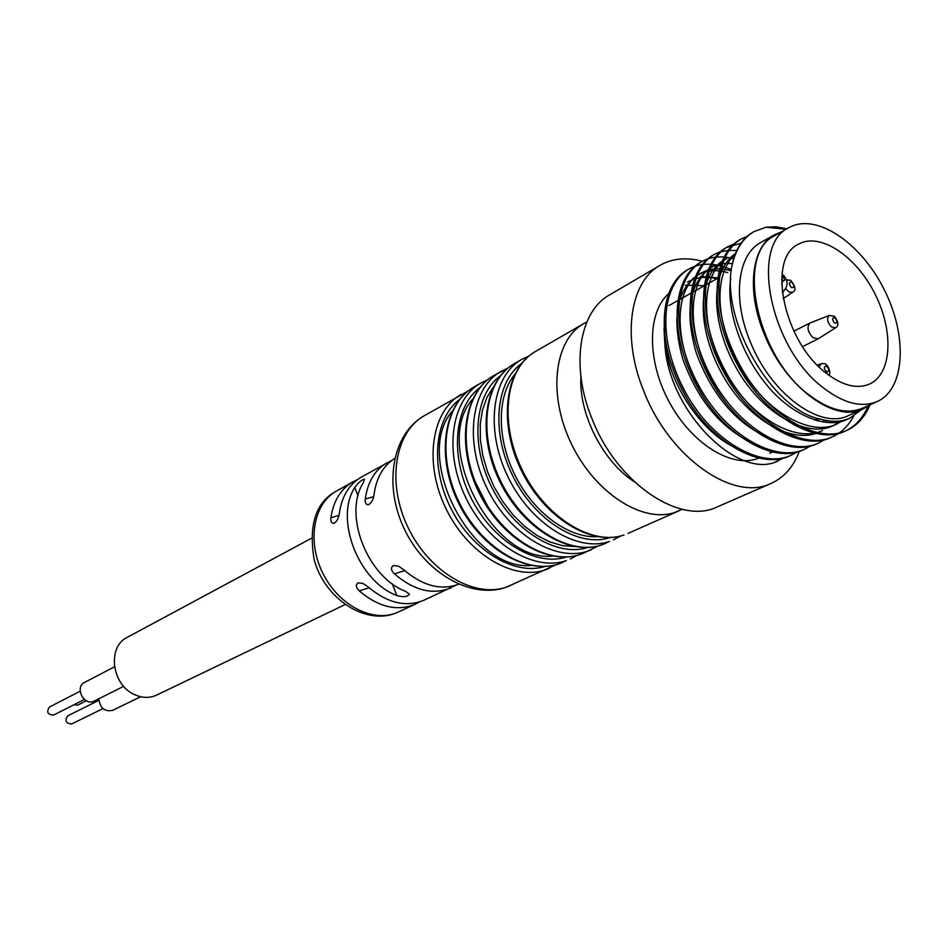<?xml version="1.0" encoding="UTF-8"?>
<svg xmlns="http://www.w3.org/2000/svg" width="948" height="948" viewBox="0 0 948 948"><rect width="100%" height="100%" fill="white"/><g stroke="black" fill="none" stroke-linecap="round" stroke-linejoin="round"><path stroke-width="1.42" d="M869.695 404.938L863.071 408.967L848.661 415.497C820.589 430.119 770.973 394.155 750.295 341.778C732.14 298.774 737.485 254.716 760.687 242.593L774.457 234.784L781.602 231.798M861.211 409.809L849.799 418.186C841.338 421.967 831.68 422.298 820.814 419.182C771.802 410.437 719.959 318.943 732.093 265.144C735.826 249.146 743.137 237.96 754.027 231.585L766.031 227.224L786.093 229.262M671.859 371.889C665.792 353.651 663.636 336.694 665.401 321.028M687.454 282.042C696.116 277.254 705.964 276.117 716.996 278.629M777.763 461.226L773.722 462.778C733.539 476.086 668.956 409.382 664.915 345.262L664.038 329.134L665.615 314.404M692.644 278.546L696.081 277.515M700.299 276.721L718.098 278.013M702.326 261.304C686.518 256.991 672.428 258.33 660.081 265.322L609.564 294.911C579.169 311.454 570.281 366.201 592.014 418.791C616.721 483.053 679.882 525.559 717.387 506.848L771.056 483.433C784.126 477.496 793.559 466.736 799.354 451.153M660.081 265.322C629.768 281.769 621.509 337.642 644.024 391.761C669.691 457.884 733.716 502.156 771.056 483.433M670.058 292.47C647.721 309.949 646.252 358.154 668.162 400.009C689.836 441.993 729.794 467.85 756.551 458.927L760.237 457.54M704.447 285.668L685.392 285.229M732.093 265.144C735.435 249.348 742.308 238.41 752.736 232.331L753.376 231.976M868.119 406.099C862.727 418.341 854.966 426.73 844.822 431.281C815.126 445.631 763.685 415.07 737.153 364.233C708.843 311.608 711.498 256.493 739.215 240.105L740.068 239.619M831.586 437.182L830.697 437.597C800.953 451.947 749.655 421.718 723.336 371.249C695.251 319.026 698.107 264.184 725.895 247.748L741.526 243.043M817.638 443.415L816.773 443.806C786.994 458.168 735.838 428.271 709.732 378.169C681.849 326.325 684.906 271.768 712.754 255.296C719.923 251.244 727.993 249.715 736.987 250.722M803.904 449.542L803.039 449.945C773.224 464.307 722.222 434.717 696.318 384.983C668.66 333.518 671.907 279.245 699.814 262.738L700.631 262.276M790.359 455.597L789.506 455.988C759.656 470.35 708.808 441.081 683.093 391.702C655.649 340.605 659.085 286.604 687.039 270.062L687.845 269.611M766.031 227.224L775.997 226.773L786.887 228.812M870.122 404.749C864.742 417.298 856.885 425.889 846.552 430.511C816.832 444.813 765.38 414.158 738.836 363.25C710.538 310.577 713.216 255.439 740.945 239.109L747.735 236.135M853.71 416.089C848.341 425.996 841.231 432.904 832.403 436.827C802.636 451.141 751.326 420.817 725.007 370.289C696.91 317.995 699.802 263.153 727.602 246.764L734.653 243.707M825.198 439.256L818.456 443.06C788.641 457.374 737.485 427.382 711.367 377.221C683.496 325.306 686.577 270.749 714.448 254.325L721.392 251.279M829.583 420.995L828.919 422.666M811.358 445.465L804.698 449.198C774.86 463.525 723.845 433.852 697.929 384.047C670.272 332.523 673.554 278.226 701.473 261.778C710.727 256.541 721.511 255.522 733.823 258.733M818.776 418.684L818.136 421.054M797.706 451.592L791.142 455.253C761.268 469.58 710.408 440.228 684.693 390.777C657.248 339.621 660.697 285.609 688.686 269.125C700.667 262.371 714.922 262.56 731.441 269.682M784.257 457.623L773.722 462.778M863.071 408.967C835.081 423.566 785.311 387.222 764.432 334.466C746.112 291.154 751.302 246.883 774.457 234.784M843.021 420.426L836.539 424.183C810.445 436.945 765.261 411.503 740.85 368.085C714.555 322.569 713.5 273.083 735.47 254.147M835.129 421.303L833.873 422.618M822.509 430.522C795.301 443.723 748.47 416.267 724.521 370.49C698.925 323.149 701.52 273.285 726.855 258.46M826.609 420.556L825.424 422.393M729.569 404.535C688.13 357.289 681.102 282.066 713.749 265.902L710.49 267.763M817.034 418.921L816.323 420.568M713.24 407.64C674.075 360.05 669.229 289.247 700.833 273.249C709.424 268.414 719.473 267.597 730.979 270.796M696.792 410.034C686.091 395.683 678.021 379.947 672.582 362.811M693.071 278.191L696.188 277.219M700.572 276.378L718.24 277.93M848.543 418.72L847.18 419.36C826.478 429.811 790.371 414.714 766.245 384.296C740.518 353.308 725.789 307.353 730.79 278.416M841.101 420.794L832.996 425.771C806.049 438.877 759.502 411.693 735.34 366.236C709.483 319.073 711.166 269.149 735.778 253.412M833.055 421.268L831.823 422.701M819.025 432.098C791.793 445.299 745.01 417.902 721.108 372.209C695.571 324.939 698.214 275.145 723.573 260.321L726.843 258.472M824.369 420.106L823.208 422.097M768.413 437.834C735.897 423.341 711.794 394.901 696.105 352.502C684.492 311.228 689.291 282.978 710.514 267.751C716.984 264.125 724.296 262.774 732.437 263.698M753.933 443.735C721.712 429.053 697.965 400.755 682.726 358.854C671.504 318.125 676.481 290.195 697.633 275.062C706.236 270.227 716.285 269.41 727.78 272.597M739.653 449.542C704.72 436.281 671.468 389.166 664.915 345.262M344.989 604.611L156.586 695.121C149.429 698.38 141.892 698.107 133.952 694.327C111.485 684.243 107.231 646.666 127.21 637.364L311.288 538.369M98.876 698.723C99.967 708.085 104.553 711.948 112.646 710.336L140.648 696.744M114.495 666.835L84.633 682.359C74.193 687.182 84.147 706.687 94.184 701.082L123.667 686.328M98.865 700.323L67.675 715.882C64.511 720.788 65.839 723.49 71.645 723.964L102.953 708.618M73.956 704.755L77.736 705.099L86.292 700.785M80.153 691.222L49.391 707.042C46.262 712.019 47.637 714.709 53.503 715.1L84.372 699.494M823.291 387.779C770.44 348.426 749.501 245.177 788.914 227.662C815.778 212.328 860.381 242.19 883.797 288.784C907.674 335.154 905.553 388.787 877.338 401.466C861.732 408.007 843.72 403.445 823.291 387.779M825.827 372.872C783.404 341.043 766.659 258.129 798.572 244.122C820.091 232.023 855.866 255.913 874.708 293.406C893.928 330.722 892.163 373.702 869.731 383.976C857.039 389.379 842.417 385.682 825.827 372.872M877.338 401.466L862.716 408.114C847.074 414.667 829.073 410.2 808.703 394.688C756.006 355.749 735.458 253.175 774.931 235.578L788.914 227.662M835.461 327.854L818.065 338.874L812.863 337.618C807.613 331.693 806.653 326.811 810.007 322.96L829.204 315.494M392.223 583.731L396.821 595.545C403.256 597.335 407.427 596.92 409.358 594.337L405.685 591.386C367.184 576.988 342.927 514.266 363.333 482.722L364.47 479.202C361.769 479.664 358.534 482.425 354.765 487.485L358.024 495.851M336.374 491.111C315.779 502.073 308.384 524.955 314.179 559.758C324.785 599.444 367.149 626.723 397.959 612.159C374.259 623.429 339.384 606.163 323.209 574.002C306.737 541.995 313.302 503.637 336.374 491.111L352.94 481.821C340.794 488.931 333.459 500.899 330.923 517.726C330.556 521.696 331.622 523.557 334.111 523.308C336.99 521.4 338.732 517.999 339.36 513.129C341.873 496.219 349.208 484.215 361.366 477.093L391.785 460.42M397.959 612.159L415.224 604.243C397.153 611.602 378.513 607.158 359.28 590.9C355.832 587.393 355.441 584.715 358.119 582.866L363.001 583.458L367.907 586.717C387.211 603.082 405.91 607.585 424.005 600.214L455.396 585.437M450.94 587.855C432.786 595.237 413.944 590.568 394.415 573.86C390.908 570.246 390.564 567.485 393.384 565.553L398.444 566.146L403.469 569.475C422.405 585.817 440.82 590.746 458.714 584.252M387.211 462.588C375.017 469.734 367.706 481.88 365.264 499.015C364.921 503.044 366.058 504.929 368.677 504.656C371.687 502.665 373.5 499.181 374.105 494.204C376.392 477.685 383.253 465.764 394.7 458.429M352.94 481.821L357.301 479.724M396.821 595.545C358.427 581.29 334.348 518.923 354.765 487.485M415.224 604.243L419.478 601.944M552.483 556.156C491.799 562.508 431.755 444.494 472.614 399.179M514.705 374.472C496.74 396.359 496.657 439.279 515.487 476.169C534.222 513.117 568.966 538.31 597.228 536.675M493.398 386.974L486.928 397.449L482.496 409.939L480.269 424.04L480.34 439.327L482.745 455.277L487.402 471.357L494.181 487.011L502.855 501.705L513.093 514.942L524.576 526.27L536.888 535.336L549.603 541.841L562.306 545.598L574.583 546.546M530.916 565.518C470.883 571.004 412.57 456.391 452.35 411.1M781.638 279.459L783.072 280.644C784.885 281.058 785.062 280.146 783.605 277.871L782.029 273.948M781.804 276.389L783.605 277.871M783.072 280.644L781.626 284.317M829.429 315.411C826.49 318.149 827.13 321.976 831.36 326.906L835.662 327.724C838.944 325.911 838.565 322.119 834.536 316.359L829.429 315.411M835.224 317.924C837.771 321.929 837.487 323.6 834.37 322.936C831.823 318.919 832.107 317.26 835.224 317.924M785.797 288.642L788.831 291.937L792.694 292.245C796.261 290.526 795.597 286.557 790.727 280.335L786.33 279.814M791.77 282.125C794.649 285.869 794.566 287.694 791.509 287.623C788.629 283.879 788.712 282.042 791.77 282.125M828.67 375.064C831.669 374.365 828.042 362.966 823.622 363.546L821.169 363.724L819.143 366.935M825.933 365.81C829.18 368.571 829.571 370.668 827.118 372.078C823.871 369.305 823.48 367.22 825.933 365.81M330.923 517.726L338.934 515.463M359.28 590.9L369.092 587.76M394.415 573.86L404.713 570.601M365.264 499.015L373.666 496.693M556.002 564.747L506.552 587.085C474.604 598.532 429.16 571.928 407.996 527.408C386.488 483.042 394.7 432.252 424.159 415.805L467.743 391.275M549.496 568.243L545.527 569.795C513.461 581.243 467.435 553.739 445.726 508.128C423.661 462.683 431.541 410.946 461.084 394.475M682.157 509.289L675 512.37C642.791 523.687 594.965 493.126 571.419 443.889C547.517 394.818 554.106 340.059 583.743 323.612L535.454 351.507C505.817 367.99 498.684 421.576 521.85 469.224C544.673 517.027 591.825 546.368 624.021 534.98L623.914 535.028C591.031 546.629 543.702 517.383 520.95 469.663C497.83 422.097 505.189 368.393 535.454 351.507M634.342 481.785C603.047 461.83 578.636 413.838 580.923 376.794M473.846 387.104C444.268 403.587 436.507 455.644 458.761 501.468C480.66 547.446 526.887 575.258 558.988 563.823L566.323 560.564C534.21 572 487.876 544.022 465.871 497.83C443.522 451.805 451.201 399.57 480.79 383.087L473.846 387.104C443.012 404.275 435.582 458.441 459.377 504.715C482.769 551.191 530.939 577.083 562.958 562.271M566.051 557.104C535.667 566.833 492.901 541.225 471.381 498.612C449.601 456.13 454.092 406.479 479.842 387.661M601.79 544.839C569.63 556.251 522.775 527.432 500.271 480.257C477.413 433.224 484.772 380.16 514.397 363.676L521.708 359.458C492.071 375.941 484.795 429.183 507.761 476.429C530.37 523.829 577.332 552.814 609.505 541.415L601.79 544.839M528.854 356.116L521.708 359.458L528.913 356.069M521.601 363.522C495.271 382.056 490.839 433.189 513.425 477.223C535.727 521.4 579.666 547.932 610.145 537.552M475.09 481.525L487.379 505.675M507.95 368.144L493.861 375.538C463.56 392.354 456.545 446.923 480.672 493.884C504.431 541.035 552.672 567.496 584.098 552.897L598.437 545.858M507.998 368.097L500.994 371.426C470.682 388.242 463.738 442.989 487.983 490.163C511.837 537.54 560.185 564.167 591.623 549.567M500.461 375.74C474.415 394.427 469.959 444.813 492.131 488.054C514.029 531.437 557.388 557.495 587.819 547.458M544.804 566.513C514.503 575.934 472.294 550.764 451.165 508.898C429.764 467.163 434.267 418.234 459.733 399.286M719.224 277.385L668.944 305.564L719.224 277.385M818.017 418.471L814.593 420.047L818.017 418.471M773.639 451.461L769.8 453.203M754.027 231.585L752.736 232.331M740.909 239.133L739.227 240.093M727.566 246.788L725.895 247.748M714.401 254.348L712.766 255.296M701.425 261.802L699.814 262.726M688.639 269.149L687.051 270.062M846.623 430.487L844.834 431.281M832.463 436.803L830.709 437.585M818.515 443.036L816.785 443.806M804.769 449.174L803.051 449.933M791.201 455.23L789.518 455.976M700.821 273.261L697.61 275.074M849.799 418.186L847.275 419.324M836.61 424.147L833.091 425.735M782.242 292.565C788.215 286.995 788.618 281.201 783.439 275.181M802.577 346.624L818.065 338.874M793.879 331.196L810.007 322.96M792.481 292.387L783.143 298.632M820.932 363.807L817.33 365.134M678.981 510.83L628.003 533.428M409.062 593.519L409.358 594.254M613.486 539.862L620.478 536.035M605.772 543.287L601.684 544.887C568.871 556.5 521.838 527.775 499.395 480.672C476.595 433.734 484.179 380.539 514.397 363.676M493.861 375.538C462.98 392.721 455.751 447.42 479.842 494.299C503.542 541.379 552.02 567.745 584.098 552.897M480.79 383.087L487.616 379.828M576.953 555.421L570.305 559.024M583.743 323.612L586.848 321.953M510.51 585.532L506.102 587.262C471.002 599.598 425.083 572.876 404.429 529.197C383.348 485.72 391.927 434.16 424.159 415.805"/></g></svg>
